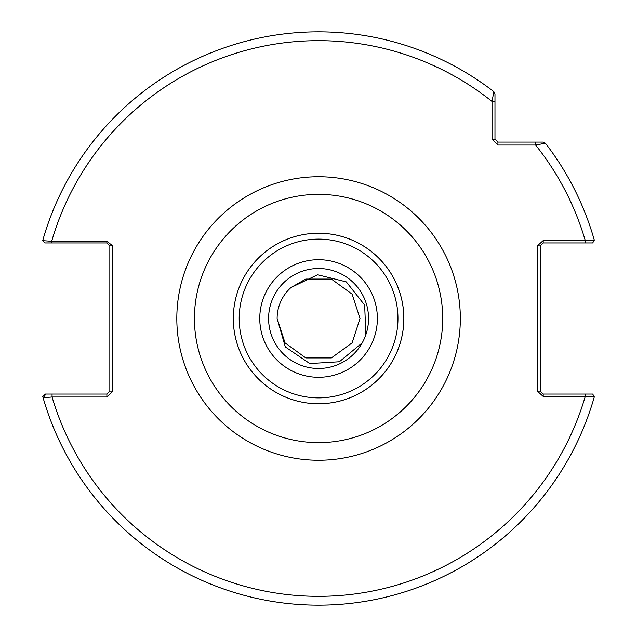 <?xml version="1.0" encoding="UTF-8"?>
<svg xmlns="http://www.w3.org/2000/svg" width="637" height="637" viewBox="0 0 637 637"><rect width="100%" height="100%" fill="white"/><g stroke="black" fill="none" stroke-linecap="round" stroke-linejoin="round"><path stroke-width="0.96" d="M268.591 318.5A49.981 49.981 0 0 0 318.572 368.481A49.981 49.981 0 0 0 368.552 318.5A49.981 49.981 0 0 0 318.572 268.519A49.981 49.981 0 0 0 268.591 318.5A49.981 49.981 0 0 1 318.572 268.519A49.981 49.981 0 0 1 368.552 318.5M403.834 318.5A85.262 85.262 0 0 1 318.572 403.754A85.262 85.262 0 0 1 233.309 318.5A85.262 85.262 0 0 1 318.572 233.238A85.262 85.262 0 0 1 403.834 318.5A85.262 85.262 0 0 0 318.572 233.238A85.262 85.262 0 0 0 233.309 318.5A85.278 85.278 0 0 1 318.572 233.222A85.278 85.278 0 0 1 403.85 318.5A85.278 85.278 0 0 1 318.572 403.77A85.278 85.278 0 0 1 233.301 318.5M360.024 318.5L352.11 294.127L331.383 279.07L305.76 279.07L291.005 287.534L305.76 279.07L331.383 279.07L352.11 294.127L360.024 318.5L352.11 294.127L331.383 279.07L305.76 279.07L291.005 287.534L305.76 279.07L331.383 279.07L352.11 294.127L360.024 318.5L352.11 294.127L331.383 279.07L305.76 279.07L291.005 287.534L305.76 279.07L331.383 279.07L352.11 294.127L360.024 318.5L352.11 294.127L331.383 279.07L305.76 279.07L291.005 287.534L305.76 279.07L331.383 279.07L352.11 294.127L360.024 318.5L352.11 342.865L331.383 357.922L305.76 357.922L285.034 342.865L277.119 318.5A41.453 41.453 0 0 1 291.005 287.534L305.76 279.07L331.383 279.07L352.11 294.127L360.024 318.5L352.11 342.865L360.024 318.5L352.11 342.865L331.383 357.922L305.76 357.922L285.034 342.865L277.119 318.5L285.034 342.865L305.76 357.922L331.383 357.922L352.11 342.865L360.024 318.5L352.11 342.865L360.024 318.5L352.11 342.865L331.383 357.922L305.76 357.922L285.034 342.865L277.119 318.5L285.034 342.865L305.76 357.922L331.383 357.922L352.11 342.865L360.024 318.5L352.11 342.865L331.383 357.922L305.76 357.922L285.034 342.865L277.119 318.5L285.32 346.918L309.789 363.56L339.354 361.752L362.198 342.881M291.005 287.534L317.608 274.762L346.289 281.888L364.659 305.099L365.853 334.696M497.919 145.037L492.035 139.153L492.035 101.466L493.834 91.664L494.973 93.989L494.973 139.153L497.919 142.099L543.082 142.099L545.407 143.237A286.65 286.65 0 0 1 594.305 240.117A286.65 286.65 0 0 0 545.407 143.237L535.606 145.037L497.919 145.037L497.919 142.099M106.889 394.056L109.835 391.118L109.835 245.882L106.889 242.936L51.685 242.936L51.685 241.288L42.695 240.635A286.65 286.65 0 0 1 493.834 91.664L494.973 93.989L494.973 101.466L492.035 101.466A277.836 277.836 0 0 0 51.685 241.288L106.889 241.288L112.773 245.882L112.773 391.118L106.889 396.994L52.059 396.994L43.109 397.807A286.65 286.65 0 0 0 594.305 396.875A286.65 286.65 0 0 1 42.695 396.357L44.996 394.056L106.889 394.056L106.889 396.994M494.973 110.766L494.973 116.372M543.194 396.413L543.194 394.056L592.697 394.056L594.305 396.875L543.194 396.413L537.309 391.118L537.309 245.882L543.194 240.579L594.305 240.117L592.697 242.936L543.194 242.936L543.194 240.579M537.309 245.882L540.256 245.882L540.256 391.118L543.194 394.056M51.685 242.936L44.996 242.936L42.695 240.635A286.65 286.65 0 0 1 493.834 91.664M585.26 242.936L585.26 240.579A277.836 277.836 0 0 0 535.606 145.037L535.606 142.099M492.035 139.153L494.973 139.153M45.936 394.056L43.109 397.807M52.059 394.056L52.059 396.994A277.836 277.836 0 0 0 585.26 396.413L585.26 394.056M109.835 391.118L112.773 391.118M109.835 245.882L112.773 245.882M106.889 242.936L106.889 241.288M537.309 391.118L540.256 391.118M543.194 242.936L540.256 245.882M377.375 318.5A58.803 58.803 0 0 1 318.572 377.295A58.803 58.803 0 0 1 259.769 318.5A58.803 58.803 0 0 1 318.572 259.697A58.803 58.803 0 0 1 377.375 318.5M239.193 318.5A79.378 79.378 0 0 0 318.572 397.878A79.378 79.378 0 0 0 397.958 318.5A79.378 79.378 0 0 0 318.572 239.114A79.378 79.378 0 0 0 239.193 318.5M442.715 318.5A124.143 124.143 0 0 0 318.572 194.357A124.143 124.143 0 0 0 194.428 318.5A124.143 124.143 0 0 0 318.572 442.635A124.143 124.143 0 0 0 442.715 318.5M176.815 318.5A141.764 141.764 0 0 1 318.572 176.736A141.764 141.764 0 0 1 460.336 318.5A141.764 141.764 0 0 1 318.572 460.256A141.764 141.764 0 0 1 176.815 318.5M545.407 143.237A286.65 286.65 0 0 1 594.305 240.117"/></g></svg>
